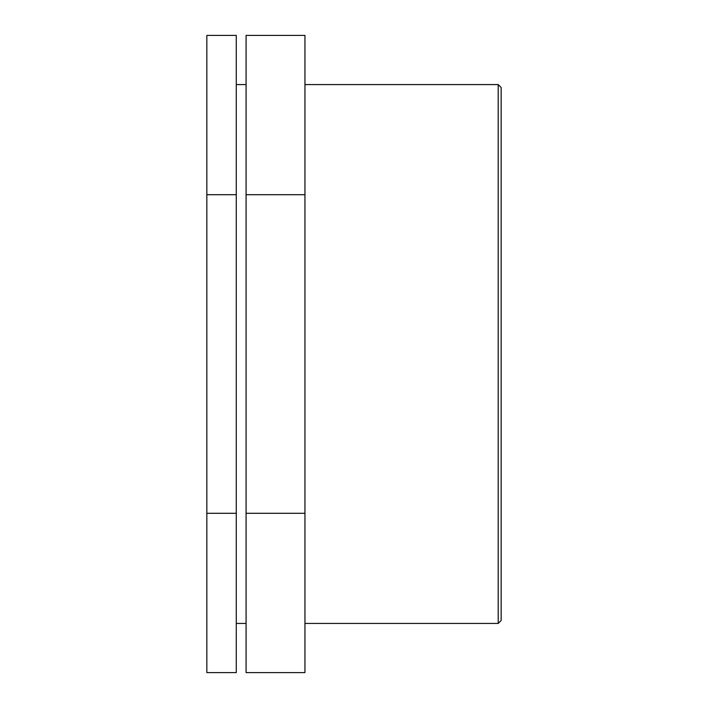 <?xml version="1.0" encoding="UTF-8"?>
<svg xmlns="http://www.w3.org/2000/svg" width="708" height="708" viewBox="0 0 708 708"><rect width="100%" height="100%" fill="white"/><g stroke="black" fill="none" stroke-linecap="round" stroke-linejoin="round"><path stroke-width="1.06" d="M236.277 513.3L236.277 35.4L206.842 35.4L206.842 672.6L236.277 672.6L236.277 513.3L206.842 513.3M236.277 194.7L206.842 194.7M304.944 513.3L304.944 35.4L246.083 35.4L246.083 672.6L304.944 672.6L304.944 513.3L246.083 513.3M304.944 194.7L246.083 194.7M498.211 354L498.211 623.429L501.158 620.482L501.158 87.518L498.211 84.571L498.211 354M304.944 623.429L498.211 623.429M304.944 84.571L498.211 84.571M236.277 623.429L246.083 623.429M236.277 84.571L246.083 84.571"/></g></svg>
